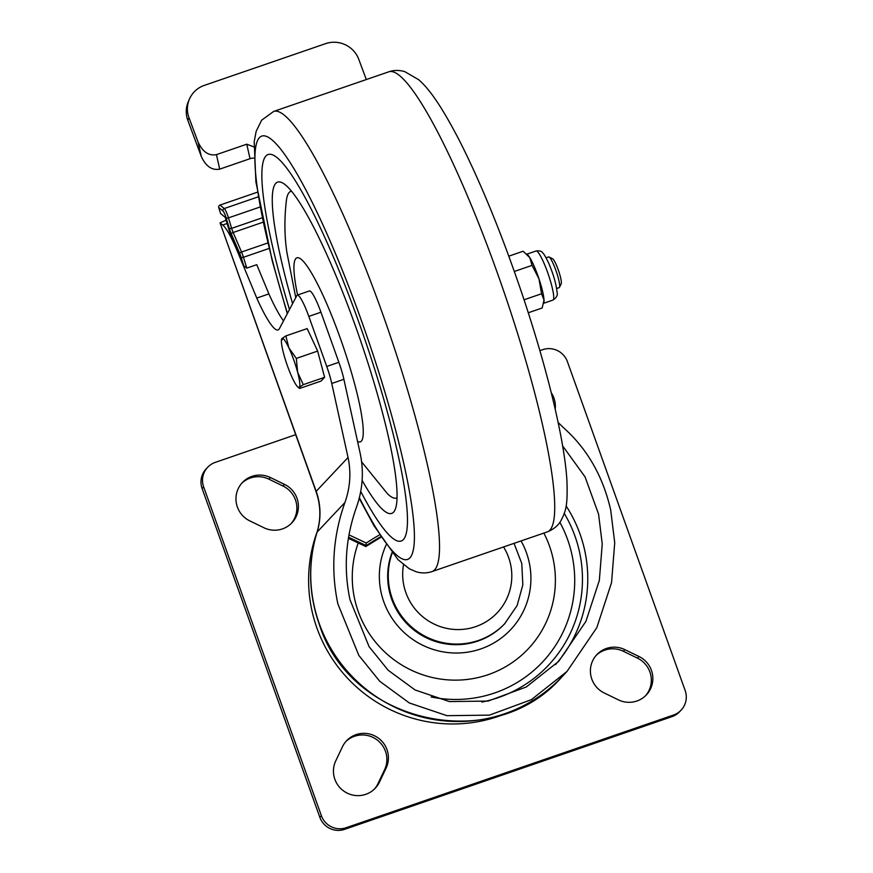 <?xml version="1.0" encoding="UTF-8"?>
<svg xmlns="http://www.w3.org/2000/svg" width="873" height="873" viewBox="0 0 873 873"><rect width="100%" height="100%" fill="white"/><g stroke="black" fill="none" stroke-linecap="round" stroke-linejoin="round"><path stroke-width="1.31" d="M397.586 540.987A204.38 31.264 71 0 1 360.735 491.488A204.38 31.264 71 0 0 397.586 540.987A204.38 31.264 71 0 0 401.187 541.02A204.38 31.264 71 0 1 397.586 540.987M289.476 309.544A204.38 31.264 71 0 1 268.142 154.51A204.38 31.264 71 0 1 271.732 154.554A204.38 31.264 71 0 1 367.795 348.087A204.38 31.264 71 0 1 401.187 541.02A204.38 31.264 71 0 0 367.795 348.087A204.38 31.264 71 0 0 271.732 154.554A204.38 31.264 71 0 0 268.142 154.51A204.38 31.264 71 0 0 289.476 309.544M292.586 303.651A175.189 26.801 71 0 1 277.647 182.119A175.189 26.801 71 0 1 280.724 182.151A175.189 26.801 71 0 1 363.059 348.043A175.189 26.801 71 0 1 391.682 513.411A175.189 26.801 71 0 1 388.605 513.379A175.189 26.801 71 0 1 362.131 480.401M361.64 461.882L387.47 493.747A162.203 24.815 -109 0 0 396.549 498.014A162.203 24.815 -109 0 0 397.029 497.806L396.549 498.014M291.462 191.122A162.203 24.815 -109 0 0 290.96 191.263A162.203 24.815 -109 0 0 286.42 200.212C284.271 218.676 284.423 236.059 286.89 252.352L295.761 297.617M556.636 288.516L559.211 287.632A16.216 2.477 -109 0 0 559.375 287.512A16.216 2.477 -109 0 0 559.506 287.315A16.216 2.477 -109 0 0 556.276 271.481A16.216 2.477 -109 0 0 549.073 257.011A16.216 2.477 -109 0 0 548.648 256.957L546.083 257.841M285.831 335.941L307.165 328.597L317.652 351.077L324.603 377.322L321.068 381.075L299.734 388.42L299.341 387.285L303.28 384.655L297.638 372.291L296.329 358.421L288.908 347.923L285.831 335.941L281.903 338.571L282.295 339.706M317.652 351.077L296.329 358.421M324.603 377.322L303.28 384.655M299.734 388.42L299.341 387.285A25.95 3.972 71 0 1 297.748 386.914A25.95 3.972 71 0 1 292.324 377.922A25.95 3.972 71 0 1 283.605 353.565A25.95 3.972 -109 0 1 281.477 339.63L281.564 339.106M561.11 283.878A13.335 2.041 -109 0 0 561.208 283.714A13.335 2.041 -109 0 0 558.556 270.695A13.335 2.041 -109 0 0 552.631 258.801L549.073 257.011M281.477 339.63A25.95 3.972 -109 0 1 281.903 338.571A25.95 3.972 71 0 1 288.908 347.923A25.95 3.972 71 0 1 297.638 372.291A25.95 3.972 71 0 1 299.341 387.285M528.285 312.774L542.155 307.994L544.032 300.126A25.95 3.972 -109 0 0 538.968 278.814A25.95 3.972 -109 0 0 529.747 257.568L523.113 251.249L508.795 256.171M526.659 253.978L527.663 254.883A25.95 3.972 71 0 1 529.747 257.568L532.039 265.37L538.968 278.814L541.566 293.754L524.04 299.788M514.317 271.47L532.039 265.37M543.901 302.385A25.95 3.972 -109 0 0 543.944 302.167A25.95 3.972 -109 0 0 544.032 300.126L541.566 293.754M198.029 141.939C202.591 151.847 208.734 156.081 216.439 154.641L219.701 169.133C211.986 170.584 205.853 166.35 201.281 156.431L198.029 141.939L189.005 117.735A25.95 25.306 23.9 0 1 189.528 98.889A25.95 25.306 23.9 0 1 204.315 85.39L325.574 43.65A25.95 25.306 23.9 0 1 358.77 59.309L366.311 79.552M216.439 154.641L246.753 144.198L253.792 146.85M201.281 156.431L187.848 120.376A25.95 25.306 -156.1 0 1 188.361 101.53L189.528 98.889M219.701 169.133L250.016 158.7L246.753 144.198M253.759 158.111A6.493 3.765 -12.7 0 0 250.016 158.7M342.402 746.862A24.335 23.964 -136.7 0 1 386.99 749.645A24.335 23.964 -136.7 0 1 386.117 768.087L379.46 782.11A24.335 23.964 -136.7 0 1 344.082 791.298A24.335 23.964 -136.7 0 1 335.745 760.885L342.402 746.862M345.795 741.624A24.335 23.964 -136.7 0 1 384.589 769.713L377.922 783.736A24.335 23.964 -136.7 0 1 374.528 788.963M551.245 392.719A24.335 23.964 -136.7 0 1 555.195 409.164M539.874 350.64L542.69 349.669A19.468 19.173 -136.7 0 1 567.417 361.673L685.152 690.499A19.468 19.173 -136.7 0 1 673.509 715.031L346.123 827.724A19.468 19.173 -136.7 0 1 321.384 815.709L203.649 486.894A19.468 19.173 -136.7 0 1 215.304 462.363L295.663 434.699M624.861 649.632L638.992 656.496A24.335 23.964 -136.7 0 1 646.413 694.853A24.335 23.964 -136.7 0 1 618.4 699.862L604.269 692.998A24.335 23.964 -136.7 0 1 596.837 654.641A24.335 23.964 -136.7 0 1 624.861 649.632L623.322 651.258L637.465 658.122A24.335 23.964 -136.7 0 1 645.627 695.65M263.952 527.761L249.809 520.886A24.335 23.964 -136.7 0 1 242.388 482.54A24.335 23.964 -136.7 0 1 270.401 477.531L284.543 484.395A24.335 23.964 -136.7 0 1 291.964 522.752A24.335 23.964 -136.7 0 1 263.952 527.761M241.646 483.369A24.335 23.964 -136.7 0 1 268.873 479.157L283.005 486.021A24.335 23.964 -136.7 0 1 291.178 523.549M509.33 712.095A142.91 140.771 -136.7 0 1 316.975 628.167A142.91 140.771 -136.7 0 1 317.248 531.493M558.12 422.477L563.172 427.41C587.114 448.591 602.948 476.123 610.696 509.985L614.723 542.668L611.547 582.629L596.816 627.654L566.981 671.457L531.373 699.655L489.447 715.14L446.932 715.674L409.306 702.951L379.744 681.289L358.825 655.405L337.873 603.898C330.671 569.851 333.017 536.055 344.911 502.532C350.204 487.636 351.241 472.62 348.043 457.485L331.762 383.476A25.95 3.972 -109 0 0 326.742 366.464L308.813 316.408A25.95 3.972 -109 0 0 297.3 295.118A25.95 3.972 -109 0 0 296.853 295.554L279.371 328.706A73.823 11.294 71 0 1 278.094 329.939A73.823 11.294 71 0 1 256.771 298.086L237.412 251.402A49.434 7.562 -109 0 0 222.68 225.027L220.051 222.877L226.063 220.182M566.981 671.457L562.005 676.75A145.987 143.805 -136.7 0 1 319.278 623.649A145.987 143.805 -136.7 0 1 317.128 532.061A64.886 63.915 43.3 0 0 316.179 491.346A17.755 1.408 -19.7 0 0 316.048 491.619L220.051 222.877L316.179 491.346L348.043 457.485M326.742 366.464L338.866 362.295L320.937 312.228L308.813 316.408M283.518 320.849A73.823 11.294 71 0 1 268.895 293.906L256.771 264.672L246.775 268.12L243.742 265.818L240.588 257.982M297.3 295.118L309.424 290.949A25.95 3.972 71 0 1 320.937 312.228M338.866 362.295A25.95 3.972 71 0 1 343.886 379.297L331.762 383.476M562.605 445.841L585.063 476.898L598.572 514.164L602.239 543.934L599.347 580.349L585.925 621.369L558.742 661.276L526.299 686.964L488.094 701.084L449.366 701.565L415.09 689.976L388.147 670.235L369.083 646.653L349.997 599.729C343.438 568.694 345.577 537.91 356.413 507.377C362.764 489.491 364.008 471.475 360.167 453.316L343.886 379.297M564.285 513.433A128.233 126.312 -136.7 0 1 574.947 536.055A128.233 126.312 -136.7 0 1 498.221 697.647A128.233 126.312 -136.7 0 1 481.852 702.067M559.877 522.294A121.74 119.917 -136.7 0 1 494.74 692.933A121.74 119.917 -136.7 0 1 431.12 696.96M543.857 533.076A102.283 100.744 -136.7 0 1 488.193 674.665A102.283 100.744 -136.7 0 1 382.036 649.359A102.283 100.744 -136.7 0 1 358.236 542.962M227.078 223.51L222.68 225.027M268.895 293.906L256.771 298.086M521.05 540.933A76.322 75.187 -136.7 0 1 480.783 648.934A76.322 75.187 -136.7 0 1 399.398 627.774A76.322 75.187 -136.7 0 1 386.139 544.927M514.022 543.344L521.77 563.445L522.84 584.888L517.122 605.524L504.594 623.857A67.93 66.915 -136.7 0 1 477.957 641.044A67.93 66.915 -136.7 0 1 407.124 623.911A67.93 66.915 -136.7 0 1 391.955 552.729M243.742 265.818L241.221 257.579A6.493 0.993 -109 0 0 239.748 253.541L231.356 234.029A8.435 1.288 71 0 1 230.505 231.923A8.435 1.288 71 0 1 230.134 230.898A8.435 1.288 71 0 1 229.392 228.639L226.227 218.163A6.493 0.993 -109 0 0 226.194 218.054A6.493 0.993 -109 0 0 222.986 210.971L218.73 207.501A1.942 1.866 -50.8 0 1 220.007 205.068L257.404 192.191M218.73 207.501L220.563 213.536L225.234 217.355L229.064 230.025A6.493 0.993 -109 0 0 229.097 230.134A6.493 0.993 -109 0 0 230.57 234.171L238.995 253.737A1.942 0.851 156.7 0 0 239.027 253.879A1.942 0.851 156.7 0 0 239.104 253.999M348.392 538.259L365.842 546.498L366.245 543.017A326.36 318.427 -155.4 0 1 379.493 534.898M365.82 546.531L380.977 537.233A324.418 316.528 -155.4 0 0 365.842 546.498L365.787 546.52M596.095 655.47A24.335 23.964 -136.7 0 1 623.322 651.258M681.136 710.098L679.609 711.724A19.468 19.173 -136.7 0 1 671.97 716.657L344.584 829.35A19.468 19.173 -136.7 0 1 319.856 817.346L202.121 488.52A19.468 19.173 -136.7 0 1 206.137 468.921L207.665 467.284M359.37 497.719A223.848 34.243 -109 0 0 403.588 559.386A223.848 34.243 -109 0 0 374.746 359.611A223.848 34.243 -109 0 0 265.741 136.144A223.848 34.243 -109 0 0 287.446 313.396M287.293 313.691L272.256 260.896L255.898 181.9L254.196 141.546L256.171 131.332L261.649 120.201L273.653 111.438A243.316 37.223 71 0 1 277.93 111.482A243.316 37.223 71 0 1 392.293 341.889A243.316 37.223 71 0 1 432.048 571.564L547.24 531.919A243.316 37.223 -109 0 0 507.486 302.233A243.316 37.223 -109 0 0 393.123 71.837A243.316 37.223 -109 0 0 388.845 71.793C393.679 70.08 398.939 70.004 404.636 71.564L418.636 79.672C429.472 89.057 441.498 106.2 459.023 139.811C479.364 179.805 499.28 227.94 518.769 284.205C545.581 361.935 564.722 439.086 566.97 481.59C567.592 504.507 566.381 510.269 560.979 520.614C558.185 525.59 553.602 529.365 547.24 531.919M357.559 441.432A97.329 14.885 -109 0 0 358.225 398.328A97.329 14.885 -109 0 0 311.847 273.565A97.329 14.885 -109 0 0 297.584 295.03M536.055 250.998A25.95 3.972 71 0 1 546.171 268.524A25.95 3.972 71 0 1 553.733 296.787A25.95 3.972 71 0 1 552.947 300.072C556.505 297.824 557.88 295.238 557.072 292.324C556.221 284.489 553.864 275.824 549.99 266.32C548.571 262.26 543.835 253.235 542.657 252.864C541.707 251.184 539.503 250.562 536.055 250.998L526.866 254.163M189.005 117.735L187.848 120.376M283.005 486.021L284.543 484.395M637.465 658.122L638.992 656.496M566.119 505.958A133.012 131.026 -136.7 0 1 579.978 533.916A133.012 131.026 -136.7 0 1 555.49 664.626M316.048 491.619C320.762 505.161 321.089 518.704 317.019 532.246A17.755 2.761 17.2 0 1 317.128 532.061L344.911 502.532M505.172 623.235A67.93 66.915 -136.7 0 1 478.535 640.433A67.93 66.915 -136.7 0 1 408.051 623.649A67.93 66.915 -136.7 0 1 392.206 553.024M503.568 546.945A54.955 54.126 -136.7 0 1 475.709 626.628A54.955 54.126 -136.7 0 1 403.512 564.744M241.221 257.579L243.458 257.273L246.775 268.12M239.748 253.541A1.942 0.851 -23.3 0 1 241.537 252.013A8.435 1.288 71 0 1 243.458 257.273L269.102 248.445M231.356 234.029A1.942 0.851 -23.3 0 1 233.146 232.513L241.537 252.013L267.771 242.989M229.392 228.639L231.64 228.355A6.493 0.993 -109 0 0 232.207 230.09A6.493 0.993 -109 0 0 232.491 230.887A6.493 0.993 -109 0 0 233.146 232.513L263.046 222.211M226.227 218.163L228.475 217.879L231.64 228.355L262.14 217.857M222.986 210.971A1.942 1.866 -50.8 0 1 224.252 208.538A8.435 1.288 71 0 1 228.431 217.748A8.435 1.288 71 0 1 228.475 217.879L259.99 207.032M220.007 205.068L224.252 208.538L258.168 196.862M238.995 253.737A8.435 1.288 71 0 1 239.813 255.778A8.435 1.288 71 0 1 240.184 256.793A8.435 1.288 71 0 1 240.904 258.986M380.661 536.731A324.418 316.528 24.6 0 0 366.256 545.592L348.556 537.244M348.971 534.865L366.245 543.017M202.121 488.52L203.649 486.894M671.97 716.657L673.509 715.031M344.584 829.35L346.123 827.724M319.856 817.346L321.384 815.709M268.873 479.157L270.401 477.531M377.922 783.736L379.46 782.11M384.589 769.713L386.117 768.087M359.218 498.319L373.83 525.502L398.066 559.702L409.295 568.77L416.257 571.793C421.594 573.365 426.853 573.288 432.048 571.564M273.653 111.438L388.845 71.793M561.208 283.714L559.506 287.315M297.748 386.914L299.133 388.169M543.944 302.167L543.846 302.756M543.748 303.237L552.947 300.072M562.005 676.75C494.162 755.56 350.095 724.044 319.158 623.933C308.529 593.476 307.82 562.921 317.019 532.246M225.201 217.322L230.603 234.313L240.73 258.506M365.798 546.531L348.382 538.314"/></g></svg>
